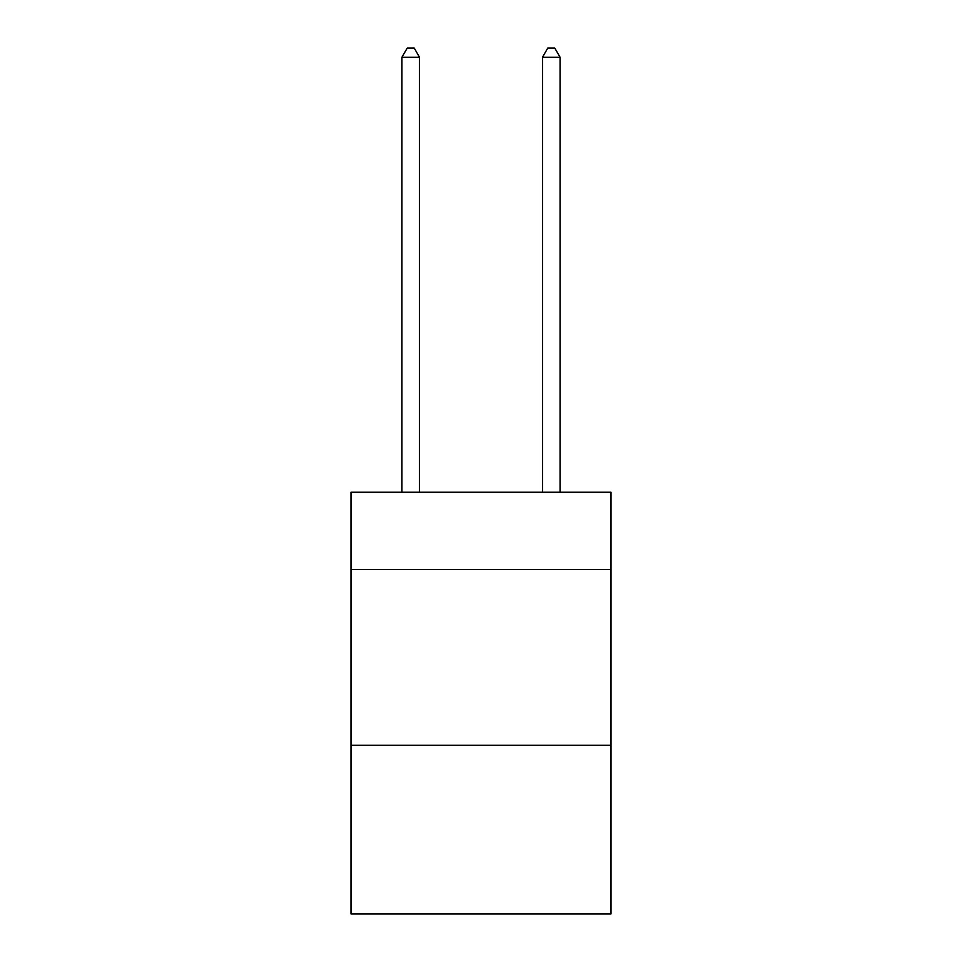 <?xml version="1.0" encoding="UTF-8"?>
<svg xmlns="http://www.w3.org/2000/svg" width="962" height="962" viewBox="0 0 962 962"><rect width="100%" height="100%" fill="white"/><g stroke="black" fill="none" stroke-linecap="round" stroke-linejoin="round"><path stroke-width="1.44" d="M611.014 569.552L611.014 492.243L350.986 492.243L350.986 569.552L611.014 569.552L611.014 913.9L350.986 913.9L350.986 569.552M611.014 745.237L350.986 745.237M419.504 492.243L419.504 57.239L401.936 57.239L401.936 492.243M401.936 57.239L407.215 48.1L414.237 48.1L419.504 57.239M560.064 492.243L560.064 57.239L542.496 57.239L542.496 492.243M542.496 57.239L547.763 48.1L554.785 48.1L560.064 57.239"/></g></svg>
